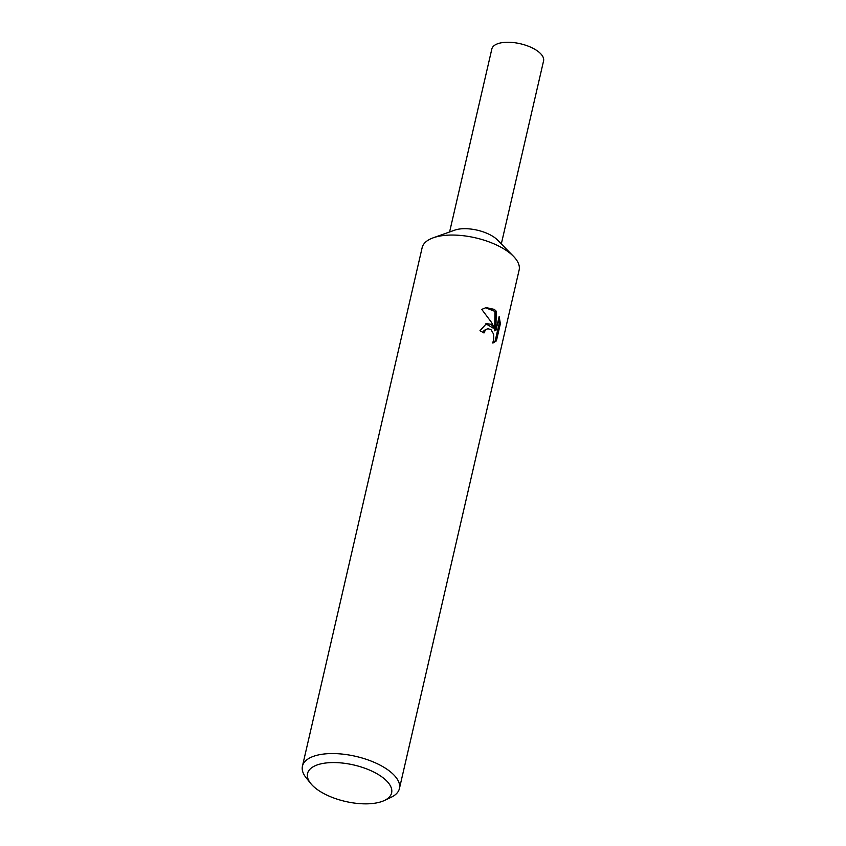 <?xml version="1.0" encoding="UTF-8"?>
<svg xmlns="http://www.w3.org/2000/svg" width="846" height="846" viewBox="0 0 846 846"><rect width="100%" height="100%" fill="white"/><g stroke="black" fill="none" stroke-linecap="round" stroke-linejoin="round"><path stroke-width="1.27" d="M438.989 236.235A49.766 21.584 13 0 1 513.48 256.327M433.406 237.737L454.714 230.154A26.543 11.506 13 0 1 457.792 229.319A26.543 11.506 13 0 1 497.522 240.031L513.353 256.19M492.615 342.958L495.111 341.15L499.087 323.912L500.388 323.648L496.401 340.885L493.25 342.873L492.552 342.968L493.694 340.251L493.652 334.202L490.934 329.517L487.719 328.713L485.329 330.183L483.986 332.975A49.766 21.584 -167 0 0 479.957 330.744L486.471 323.627L490.881 324.261L494.455 327.878L491.367 322.199L481.765 309.403L486.08 307.584L494.318 309.393L496.211 311.18L495.915 330.543L499.14 316.573L500.377 323.648M310.715 783.47L306.083 777.686A49.766 21.584 13 0 1 302.434 766.18A49.766 21.584 13 0 1 336.359 753.649A49.766 21.584 13 0 1 387.986 769.945A49.766 21.584 13 0 1 399.418 788.578A49.766 21.584 13 0 1 391.095 797.313L384.391 800.485A43.135 18.707 13 0 1 317.451 789.646A43.135 18.707 13 0 1 310.715 783.47A43.135 18.707 13 0 1 327.339 762.838A43.135 18.707 13 0 1 381.705 776.765A43.135 18.707 13 0 1 384.391 800.485M302.434 766.18L422.143 247.677A49.766 21.584 13 0 1 456.068 235.135A49.766 21.584 13 0 1 507.695 251.442A49.766 21.584 13 0 1 519.127 270.064L399.418 788.578M482.981 332.393L484.081 330.426L487.719 328.713M495.111 341.15L496.401 340.885M485.847 323.785L493.207 328.132L494.455 327.878M499.087 323.912L498.527 319.259M495.915 330.543L494.656 330.797L494.973 311.423L485.445 307.722M494.973 311.423L496.2 311.18M454.588 230.197A26.543 11.506 13 0 1 494.434 237.43A26.543 11.506 13 0 1 497.617 240.137M449.596 231.973L491.843 48.983A26.543 11.506 13 0 1 509.937 42.3A26.543 11.506 13 0 1 537.474 50.993A26.543 11.506 13 0 1 543.566 60.933L501.318 243.912"/></g></svg>
